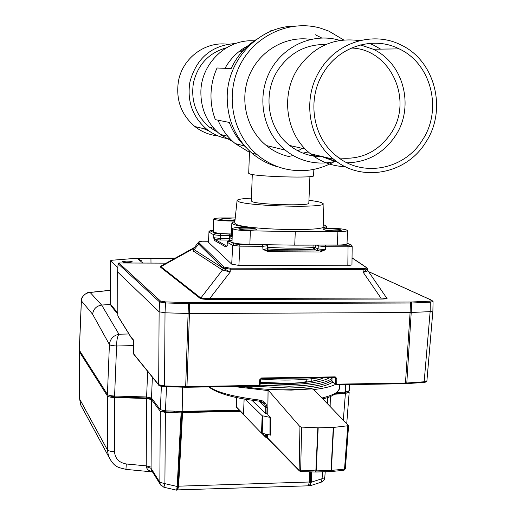 <?xml version="1.0" encoding="UTF-8"?>
<svg xmlns="http://www.w3.org/2000/svg" width="516" height="516" viewBox="0 0 516 516"><rect width="100%" height="100%" fill="white"/><g stroke="black" fill="none" stroke-linecap="round" stroke-linejoin="round"><path stroke-width="0.77" d="M245.674 47.904L244.61 47.646M241.92 51.864L239.927 50.852M227.485 44.234C205.252 41.196 182.587 58.108 178.484 80.993C175.614 99.485 181.097 114.675 194.925 126.575C201.769 131.922 209.444 135.031 217.965 135.895M235.644 43.499C211.67 45.208 196.422 58.044 189.894 82.025C186.895 101.246 192.571 117.035 206.91 129.4C213.85 134.837 221.648 138.049 230.297 139.023M226.511 47.736C208.948 52.761 197.931 64.416 193.468 82.702C190.643 100.865 196.041 115.745 209.67 127.336L217.726 132.315M360.542 44.918L373.113 49.207C403.744 63.171 414.761 106.941 395.527 135.644C383.672 153.207 367.534 162.263 347.12 162.804M351.46 48.027C390.593 49.026 413.793 100.285 391.044 133.257C378.118 151.936 360.774 160.166 339.018 157.941M324.016 71.776C339.825 46.001 373.784 35.875 399.203 48.891C431.318 63.616 442.741 109.715 422.494 139.952C404.608 169.641 362.69 177.904 336.664 156.155C312.502 137.669 306.401 98.453 324.016 71.776M425.79 142.235C406.608 174.105 361.51 182.845 333.71 159.263C308.175 139.41 301.834 97.756 320.565 69.389C337.374 41.989 373.378 31.121 400.487 44.731C435.104 60.282 447.527 109.798 425.79 142.235M345.333 166.7C332.42 166.255 320.817 161.953 310.522 153.8C286.193 134.953 280.091 95.499 297.835 68.628C313.444 46.427 334.058 37.107 359.671 40.661M334.149 161.127L320.791 156.219M325.886 44.499C305.788 44.208 289.824 52.709 277.982 70.002C262.231 93.835 267.849 128.897 289.702 145.499C299.461 153.059 310.426 156.793 322.597 156.696M310.587 39.384C285.69 35.552 259.49 50.787 249.389 75.233C239.179 99.633 246.532 129.6 266.301 145.531C272.674 150.653 279.756 154.213 287.56 156.219M339.909 40.409L338.56 40.016C312.032 32.527 281.704 46.763 269.146 72.962C256.426 99.078 263.611 132.657 285.264 150.104C291.921 155.477 299.332 159.212 307.497 161.308C316.721 163.591 325.957 163.624 335.213 161.385M343.656 39.932L328.84 31.121L320.236 28.077C289.695 19.421 254.73 35.404 239.901 65.293C224.892 95.086 232.49 133.747 256.916 154.477C265.05 161.385 274.202 166.133 284.374 168.719C301.918 172.828 318.63 170.435 334.503 161.553M277.84 166.862C268.23 164.236 259.574 159.65 251.853 153.104C235.212 138.198 227.001 119.144 227.208 95.957C227.769 59.611 258.426 27.29 293.127 26.142M239.095 228.994L238.856 228.788C238.166 227.633 254.401 227.975 256.439 229.149L256.697 229.368C257.452 230.523 240.998 230.175 239.095 228.994M347.591 230.549L347.004 243.745C346.862 244.539 343.63 244.971 337.316 245.035L294.739 245.152L249.86 244.468C240.966 244.229 235.135 243.565 232.387 242.462L232 241.985M234.89 221.274L231.839 223.041C232.4 224.576 238.237 226.053 249.351 227.479C239.114 227.13 233.49 227.498 232.464 228.588L232.858 228.936C235.612 229.962 241.449 230.594 250.357 230.833L295.287 231.587L337.903 231.594C344.23 231.555 347.462 231.162 347.597 230.426C344.172 228.84 336.155 228.085 323.545 228.162L326.609 226.356L323.661 224.647M231.458 233.967C222.409 233.812 216.456 233.206 213.592 232.135L213.269 231.736M235.238 217.965L224.002 217.933C217.423 217.958 213.985 218.326 213.689 219.048L214.011 219.345C217.791 220.513 224.757 221.087 234.909 221.061M324.009 229.755L323.648 229.497C322.913 228.407 338.386 228.775 340.882 229.91L341.276 230.175C342.069 231.278 326.383 230.897 324.009 229.755M234.999 220.242C228.659 220.577 223.634 220.3 219.926 219.41L219.726 219.229C222.46 218.384 227.588 218.384 235.103 219.242M251.434 198.157C242.036 198.589 237.25 199.389 237.076 200.563L238.211 201.453C247.183 206.271 328.086 208.245 323.08 203.568L321.358 202.569C318.991 201.775 314.857 201.027 308.936 200.318M234.722 222.873L235.864 224.131C245.068 229.91 328.931 231.807 323.706 226.169L323.087 203.885M251.331 200.911L252.143 201.64C258.432 204.826 311.548 206.142 308.826 203.065L309.916 176.627M248.712 173.221L249.615 173.873C256.633 176.775 316.74 178.401 313.593 175.614L313.851 169.383M257.226 38.926C245.713 46.105 237.018 55.986 231.142 68.564L217.049 68.002C213.347 76.174 211.334 84.747 211.018 93.731C210.754 102.71 212.199 111.353 215.346 119.66L229.304 122.44C232.993 132.019 238.476 140.262 245.745 147.176M291.398 145.886L290.624 146.215M302.382 148.376L297.925 150.846M249.467 152.336L235.193 143.583C227.653 137.262 221.925 129.464 218.01 120.189M254.253 40.861C226.982 38.771 201.15 63.274 200.872 91.732C200.782 109.211 207.206 123.434 220.151 134.399L233.419 142.048M203.375 128.568L209.019 130.98M243.965 49.633L242.636 48.91M245.9 47.691L244.9 47.472M246.577 46.505L247.241 46.434M337.045 161.785L322.416 156.6M369.411 43.402L373.797 45.273L380.627 49.117M314.508 156.2L317.327 155.406M294.739 245.152L295.287 231.587M232.174 236.986L231.394 235.799M315.134 154.884L312.909 155.942M308.278 151.891L303.008 153.168M293.223 155.555L288.547 156.458M231.155 68.544L217.049 68.002M272.732 30.521L270.842 30.637L270.642 31.366M315.366 34.766L321.681 37.971M225.015 68.306C230.523 58.398 238.186 50.878 248.009 45.743M260.625 379.047C279.504 380.531 296.584 380.408 311.858 378.686L311.735 381.33M319.404 377.789L311.858 378.686L311.89 377.899M260.167 383.44L288.708 384.478C308.826 384.098 322.506 381.814 329.737 377.635M332.627 382.227C325.312 386.807 310.871 389.322 289.308 389.754C273.486 390.051 257.445 388.929 241.185 386.381M266.559 437.684L265.437 437.065L265.23 436.317L266.546 436.646L266.572 437.723L267.449 437.729M236.528 406.911L237.083 408.111M335.548 384.394C331.033 386.632 323.784 388.361 313.805 389.586M268.036 390.586L233.542 386.503M209.419 386.897C216.907 392.405 233.613 396.798 259.535 400.074L259.651 401.19L264.714 404.099L265.727 407.33L259.135 401.132M267.462 436.697L266.546 436.646L266.585 434.253M266.927 413.987L267.03 407.64L265.727 407.33L265.624 413.4M259.535 400.074C264.031 400.79 266.527 403.306 267.03 407.64M321.945 398.017C333.968 395.004 339.786 391.612 339.393 387.838L339.612 384.781M268.049 389.98L299.957 426.648L301.608 427.106L318.185 427.803L333.6 427.429L348.59 425.674L313.535 389.303L311.709 388.909L291.282 390.109L270.855 389.599L268.049 389.98L267.785 414.509M268.094 390.077L267.785 414.69L270.745 417.515L270.636 435.136L261.509 433.182L243.565 414.683M343.682 470.25L345.346 468.818L348.5 425.842M333.6 427.429L331.382 470.418L330.711 471.585L331.072 470.437L344.533 469.141L347.771 426.042M300.68 471.553L315.715 472.037L315.85 470.889L331.072 470.437L333.284 427.448M301.608 427.106L300.654 471.605L299.357 470.889L299.132 470.076L315.85 470.889L317.85 427.796M245.081 399.12L262.167 415.735L270.745 417.515M267.746 414.135L265.727 413.497L252.072 400.429M126.484 261.102L122.124 261.683C122.595 262.16 124.582 262.431 128.078 262.502L132.431 261.922C131.954 261.444 129.968 261.173 126.484 261.102M215.211 233.445L210.509 230.852L209.096 232.194L213.785 234.806L215.211 233.445L229.246 234.051L229.368 238.495M313.122 245.1L312.986 247.538L313.96 249.125L315.431 247.712L318.095 248.925L316.611 250.344L320.004 251.015L267.946 250.731M267.456 247.306C284.845 248.37 300.022 248.448 312.986 247.538L315.431 247.712L315.573 245.094M226.769 246.177L225.95 247.035L227.272 245.429L226.769 246.177L215.456 239.701L220.655 239.979L220.39 238.431L213.63 237.702L213.785 234.806L220.545 235.522L230.362 235.599M227.33 242.243L226.982 245.797M262.657 244.661L262.941 249.357L267.946 250.724L268.655 250.079L267.649 249.634L267.443 248.796L262.941 249.357L268.139 251.711L320.217 251.989L325.467 249.718L318.095 248.925L318.275 245.9L325.654 246.687L325.299 245.068M262.083 244.655L239.643 244.507L239.934 246.151L262.96 246.293L267.462 245.732L267.449 248.796M231.42 235.173L230.949 236.167L232.168 237.244M227.124 245.287L227.324 242.275C226.943 241.165 228.524 240.572 232.052 240.501L228.956 241.011L227.466 242.43L232.716 245.358L231.697 264.147L238.876 265.418L347.829 265.759L351.957 264.876L352.176 246.3L348.048 246.822L347.829 265.759M229.246 234.051L231.452 234.174M214.598 240.52L215.456 239.701L213.63 237.702L214.598 240.52L225.95 247.035M347.023 243.223L350.564 244.681C351.125 245.01 350.158 245.184 347.668 245.21L348.048 246.822L325.654 246.687L325.467 249.718L320.004 251.015L320.217 251.989M239.643 244.507L234.225 243.913L228.956 241.011M210.509 230.852L213.308 230.4C210.102 230.471 208.657 231.026 208.974 232.058L208.98 232.019M208.451 242.288L208.974 232.058L208.451 242.288L231.697 264.147M238.876 265.418L239.934 246.151L232.716 245.358L234.225 243.913M267.946 250.724L268.139 251.711M367.353 268.642L366.276 267.494C366.947 268.127 365.87 268.475 363.038 268.546L363.219 272.306L380.931 298.074L381.176 299.067L209.993 299.461L209.825 298.435C205.013 298.712 202.02 298.57 200.84 298.016L200.118 298.371L160.257 266.966L160.889 266.656L160.689 266.166M367.321 268.836L363.258 269.52L230.362 269.184L223.125 267.952L224.054 267.088L199.395 243.139C198.454 241.959 199.292 241.314 201.904 241.211L201.833 241.204M367.844 270.584L386.458 297.713C386.826 298.19 384.981 298.306 380.931 298.074L209.825 298.435L230.207 272.029L230.207 268.185L224.054 267.088M201.853 241.198L198.66 241.985L198.537 243.939L223.105 268.243L230.207 272.029L222.48 269.997L200.84 298.016L160.889 266.656L193.519 248.583L193.577 251.234L194.171 249.654L199.395 243.139M198.66 241.985L200.524 241.307M367.353 268.939L363.219 272.306C366.67 271.539 368.166 270.906 367.727 270.41L367.353 269.075M321.952 377.751L321.249 378.847M259.716 379.744L261.373 378.66L260.406 379.57L260.058 385.233L259.367 385.4L259.716 379.744L261.56 377.97L261.373 378.66L335.007 377.551L335.735 378.383L336.858 378.563L336.664 384.156L335.535 383.962L335.735 378.383L334.607 377.557M260.374 379.634L260.058 385.233M193.577 251.234L222.448 269.978L223.105 268.243L194.171 249.654L193.519 248.583L194.448 247.525M159.005 385.387L158.67 384.697L159.121 311.793L159.618 301.976L118.074 263.74L118.867 262.986L160.553 301.08L165.578 301.905L189.565 302.64L189.443 313.535L165.023 312.799L159.121 311.793L117.616 271.964M433.066 301.621L432.885 310.967L430.144 311.632L410.091 312.535L410.459 303.027L411.587 303.008L411.22 312.509L406.802 382.995L336.664 384.156L336.445 384.833L331.956 381.311L332.046 377.596M306.272 379.26L306.188 381.13L307.497 381.982M261.406 378.641L335.007 377.551L335.226 376.867L336.858 378.563M186.844 387.245L259.187 386.091L259.367 385.4L186.966 386.568L189.443 313.535L410.091 312.535L405.428 383.71L336.445 384.833L332.136 381.866L331.956 381.13M133.618 353.757L133.915 354.428M133.573 340.379L133.618 353.808L158.67 384.697L164.527 385.923L185.689 386.561L188.43 303.666L410.459 303.027L410.194 302.021L411.155 302.002L411.587 303.008L430.325 302.202L430.144 311.632L424.158 381.776L426.9 380.898L432.879 311.038M260.058 385.246L259.187 386.091L186.818 387.264L164.52 386.619L159.547 385.555M118.035 316.392L131.012 337.341L133.586 340.566M130.929 336.98L133.586 340.108L133.696 354.157L158.754 385.078M160.553 301.08L159.618 301.976L165.526 302.95L188.43 303.666L188.469 302.621M386.497 297.745L386.974 297.977C387.8 298.629 385.871 298.99 381.176 299.067M209.993 299.461C204.787 299.403 201.492 299.041 200.118 298.371M160.257 266.966L160.882 266.101M429.886 301.202L431.898 300.396L433.072 301.538L430.325 302.202L429.886 301.202L411.155 302.002M130.877 336.909L117.841 315.889L117.616 272.003L118.074 263.702L117.609 271.984L117.848 315.869M111.875 306.917L110.721 304.517L117.829 313.044M110.721 304.266L110.469 260.748L112.701 260.174L135.411 258.368L175.298 258.103M174.524 258.535L150.943 258.432L150.994 263.096M150.943 258.432L137.688 258.774L142.88 263.063M141.436 260.741L137.688 258.774M117.841 267.714L110.534 260.851M89.049 292.482L90.126 292.462C84.85 293.191 81.941 296.01 81.393 300.925L81.341 300.718C79.567 298.706 87.081 291.559 89.049 292.482M111.05 305.898L110.663 304.414L101.665 305.072L90.126 292.462L110.598 290.34M109.411 344.527C110.102 338.96 113.281 335.523 118.951 334.22C117.435 336.335 116.648 340.257 116.603 345.984C112.649 345.726 110.25 345.243 109.411 344.527L92.622 314.257C93.351 309.007 96.363 305.943 101.665 305.072L118.951 334.22L128.936 333.981M92.622 314.257L81.347 300.809M133.586 345.585L116.603 346.004C112.643 345.778 110.243 345.314 109.405 344.611L107.425 394.437C108.276 395.314 110.663 395.843 114.591 396.03L146.596 396.978L151.491 398.049L160.334 409.71L165.442 410.852L182.18 411.349L182.58 387.168M79.303 350.164L107.425 394.437M182.18 411.349L239.134 410.201M336.942 392.612L345.462 391.999L349.242 390.747L349.39 384.626M311.677 471.921L311.316 482.189L309.439 482.002L309.774 471.869M310.651 471.888L310.303 482.067M109.469 395.411L109.792 395.914L114.681 396.998L146.634 397.952L151.878 398.565M162.585 410.568L163.062 411.194L165.959 411.845L173.873 412.078L239.682 410.762M335.703 393.573L344.269 392.96L346.926 391.838M348.461 391.47L349.184 392.225L345.398 393.463L334.678 394.23M325.222 471.753L324.777 477.603L322.068 478.706L322.59 471.83M240.256 411.355L182.58 412.523L181.116 412.89L165.397 412.426L160.289 411.278L151.446 399.565L146.557 398.494L114.552 397.539C110.63 397.359 108.244 396.823 107.392 395.946L79.329 351.667L79.78 351.015M182.58 412.523L178.607 486.175L177.968 486.356L177.375 489.968L176.62 490.174L177.169 486.472L177.975 486.291L181.929 412.742M165.397 412.426L164.901 483.653L177.169 486.472L181.116 412.89M151.446 399.565L151.078 467.109L146.228 465.864L146.26 466.612L151.065 468.354L151.814 470.837M163.83 487.233L164.901 483.653L159.837 482.318L160.289 411.278M111.675 461.826L108.554 456.415L107.354 449.797L107.392 395.946M146.557 398.494L146.228 465.864L126.304 463.974L125.936 469.392M79.329 351.667L79.69 399.242L80.741 405.028L82.863 408.943M321.126 482.202L322.068 478.706L311.316 482.189L309.923 485.84M311.316 482.26L310.303 482.131L309.819 484.892L308.658 485.724L309.103 485.75M177.162 486.549L177.975 486.291M308.226 485.64L309.439 482.002L178.607 486.175L177.717 489.884L177.317 490.019M152.239 471.508C148.918 471.095 146.925 469.463 146.26 466.612M310.161 485.762L177.581 489.89M337.316 245.035L337.903 231.594M249.86 244.468L250.357 230.833M260.238 382.33C271.068 383.22 280.111 383.569 287.38 383.375C301.634 383.498 313.857 381.614 324.048 377.718M260.064 385.168L289.037 386.207C312.264 385.575 326.57 382.969 331.956 378.383M252.305 386.2L288.979 388.026C312.193 387.387 326.505 384.768 331.917 380.157M300.751 382.698L306.42 381.692M322.036 377.751L321.397 378.789M265.269 434.008L265.23 436.317L262.45 433.485M243.539 414.2L236.522 407.047L236.573 397.494M318.185 427.803L316.185 470.889L315.721 472.024M267.54 434.433L267.494 437.878L299.132 470.076L299.957 426.648M315.921 471.972L330.711 471.585L315.831 472.037L300.654 471.605L299.357 470.889L268.094 439.026M267.494 437.878L267.701 438.632L267.494 437.878M267.494 437.684L267.488 434.42M269.945 434.878L270.055 417.27M261.509 433.182L262.167 415.735M244.132 398.952L243.558 414.845M262.85 415.98L262.186 433.434M281.755 244.952L294.391 245.145M245.287 229.93L250.202 230.104M201.904 241.211L208.38 241.256M330.401 230.678L334.433 230.845M220.287 233.98L220.39 238.431L229.31 238.495L229.33 239.198M220.655 239.979L229.278 240.037L229.388 240.643M229.446 237.166L232.097 239.237M316.469 245.094L318.275 245.9L318.578 245.087M268.655 250.079L267.604 249.531M267.443 248.925C285.264 249.996 300.764 250.066 313.96 249.125L316.611 250.344M347.668 245.21L325.841 245.068M350.564 244.681L351.428 245.01L352.17 246.3M352.041 257.929L366.276 267.494M363.038 268.546L230.207 268.185M222.448 269.978L223.125 268.255M260.019 385.297L259.219 386.065M335.226 376.867L261.56 377.97M185.676 387.239L186.818 387.264L186.966 386.568L185.689 386.561L185.676 387.258L164.52 386.626L165.023 312.799L165.578 301.905M405.466 383.691L406.447 383.665L406.802 382.995L424.158 381.776L423.797 382.446L406.511 383.64M336.477 384.813L405.428 383.71L423.797 382.453C426.106 382.13 427.138 381.647 426.887 381.008M332.439 382.092L331.891 381.234L331.975 377.596M386.974 297.977L386.561 297.867M189.565 302.64L410.194 302.021M431.898 300.396L368.585 271.661M118.835 262.986L166.197 263.147M81.386 301.022L79.354 350.351M116.603 346.004L114.591 396.03M146.596 396.978L147.686 371.417M152.381 377.215L151.491 398.049M161.385 386.303L160.334 409.71M166.539 386.684L165.442 410.852M327.666 397.301L327.512 403.776M345.636 384.684L345.462 391.999M109.721 395.475L109.792 395.914M114.694 396.03L114.681 396.998M146.634 397.952L146.654 396.985M162.992 410.639L163.062 411.194M165.83 410.865L165.959 411.845M173.918 411.104L173.873 412.078M174.543 411.123L174.498 412.078M344.391 392.076L344.269 392.96M343.321 420.153L345.398 393.463M114.552 397.539L114.475 451.597C110.553 451.487 108.179 450.887 107.354 449.797L79.638 399.055M151.078 467.109L151.065 468.354L159.837 482.318L160.237 484.285L151.839 470.876M126.304 463.974C119.035 462.691 115.094 458.569 114.475 451.597M161.121 485.633L160.237 484.285L163.862 487.239L176.633 490.181M239.953 50.832L242.875 50.8M194.925 126.575L206.91 129.4M209.67 127.336L213.772 128.265M399.203 48.891L373.113 49.207M333.71 159.263L310.522 153.8M305.298 149.04L289.702 145.499M266.301 145.531L285.264 150.104M251.853 153.104L256.916 154.477M232 242.088L232.464 228.588M213.263 231.819L213.689 219.048M314.438 155.226L314.399 156.18M220.151 134.399L227.788 136.237M231.839 223.041L231.387 236.089M326.596 226.692L326.538 228.104M237.076 200.563L234.703 223.06M251.324 201.053L252.292 174.485M249.512 151.001L248.706 173.35M244.513 145.983L235.193 143.583M260.238 382.304L287.264 383.343M306.381 381.653L300.202 382.743M323.538 377.725C317.914 380.956 305.846 382.833 287.328 383.343M236.541 397.481L236.721 407.737L243.52 414.69M261.78 433.33L265.437 437.065L267.449 437.774M262.721 402.228L264.708 404.086M208.754 386.91C217.384 393.534 234.348 398.294 259.651 401.19C261.102 401.229 262.799 402.203 264.734 404.125M339.283 388.987C336.135 394.23 330.601 397.488 322.668 398.765M345.346 468.818L348.59 425.713M330.711 471.585L343.985 470.289L345.346 468.851M244.094 398.945L243.52 414.774M245.964 229.923L245.248 229.923M246.035 229.93L250.228 230.104M330.369 230.671L334.458 230.845M231.426 234.954L229.439 237.392L229.259 240.314M267.462 245.726L267.062 244.726M347.023 243.191L350.641 244.687M352.041 257.813L366.534 267.54M194.397 247.59L198.221 242.565M208.387 241.243L201.885 241.198M335.007 377.551L335.555 377.841M194.506 247.448L160.85 266.114M164.52 386.619C160.457 386.297 158.541 385.781 158.76 385.084M432.015 300.402L368.547 271.603M118.841 262.979L118.061 263.721M166.204 263.147L118.861 262.979M110.469 260.748L110.656 304.401M117.835 314.134L111.056 305.904M89.719 292.411L110.598 290.25M79.303 350.19L81.341 300.744M330.375 396.307L330.13 406.492M346.726 423.681L349.171 392.321M108.554 456.415L80.741 405.021L79.645 399.094L79.277 351.525M181.935 412.716L180.568 438.052M108.56 456.421C114.707 468.251 118.667 467.264 125.91 469.386L152.484 471.908M324.77 477.687C323.68 479.216 326.518 478.545 321.339 482.131L310.168 485.756"/></g></svg>

